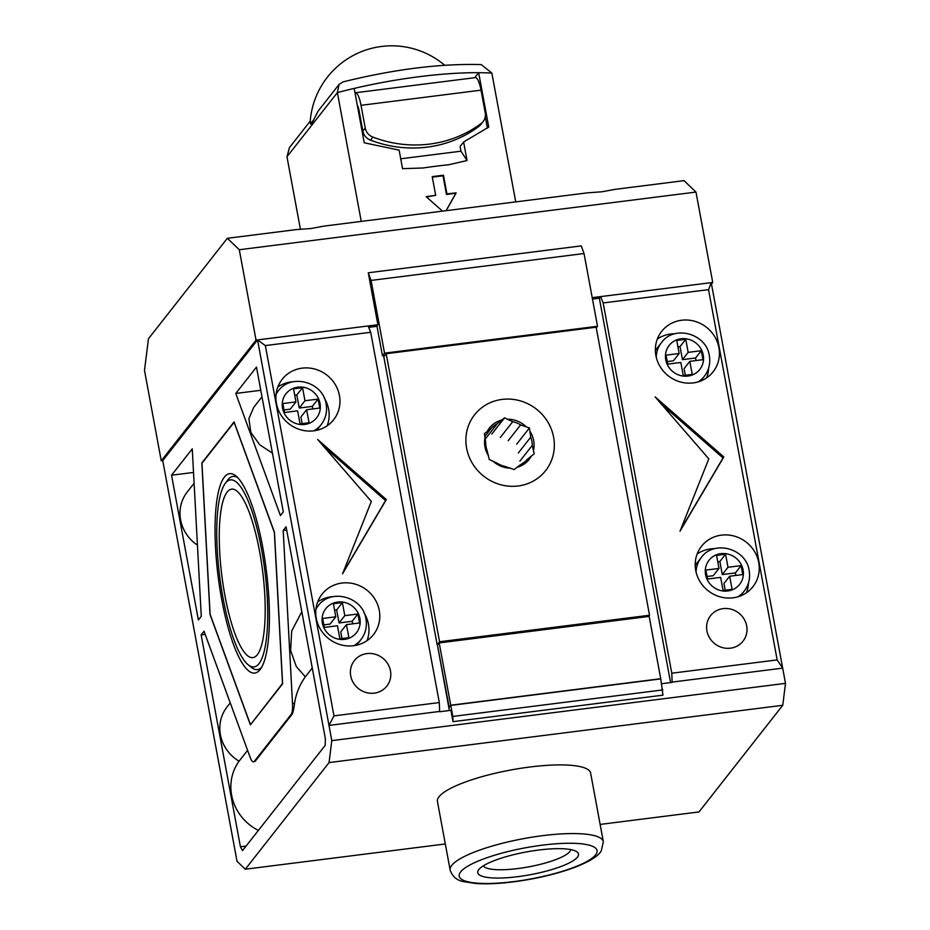 <?xml version="1.0" encoding="UTF-8"?>
<svg xmlns="http://www.w3.org/2000/svg" width="930" height="930" viewBox="0 0 930 930"><rect width="100%" height="100%" fill="white"/><g stroke="black" fill="none" stroke-linecap="round" stroke-linejoin="round"><path stroke-width="1.4" d="M729.655 576.228L732.084 589.295L723.075 590.422L720.657 577.367L707.532 579.03L705.882 570.067L718.995 568.416L716.577 555.35L725.574 554.222L728.004 567.277L741.117 565.626L742.779 574.577L729.655 576.228L723.935 583.517L725.168 590.166M717.774 561.767L719.855 561.511L722.273 574.566L735.398 572.915L735.863 575.449M707.067 576.484L713.275 575.705L718.995 568.416M741.117 565.626L735.398 572.915M728.004 567.277L722.273 574.566M725.574 554.222L719.855 561.511M517.673 876.688A51.243 11.555 169.5 0 0 576.67 851.659A51.243 11.555 169.5 0 0 538.598 850.043A51.243 11.555 169.5 0 0 478.625 869.829A51.243 11.555 169.5 0 0 517.673 876.688M483.379 865.818A44.582 10.044 169.5 0 0 517.847 868.562A44.582 10.044 169.5 0 0 570.788 849.613M603.338 841.708L590.62 773.063A77.899 17.554 169.5 0 0 529.926 767.006A77.899 17.554 169.5 0 0 437.437 801.451L450.155 870.096C452.468 876.699 457.083 880.571 464 881.71L475.893 883.5C486.448 884.221 498.957 883.674 513.418 881.861C536.587 878.804 557.279 873.886 575.472 867.097C593.026 860.099 598.734 855.03 601.245 850.985L603.338 841.708A77.899 17.554 169.5 0 0 542.655 835.663A77.899 17.554 169.5 0 0 450.155 870.096M277.861 386.985A32.713 30.876 -141.9 0 1 293.566 381.707M324.21 397.912A32.713 30.876 -141.9 0 1 328.627 409.281A32.713 30.876 -141.9 0 1 327.209 425.754M276.443 403.469A32.713 30.876 -141.9 0 1 282.209 379.277A32.713 30.876 -141.9 0 1 315.177 369.164A32.713 30.876 -141.9 0 1 339.438 395.506A32.713 30.876 -141.9 0 1 333.672 419.697A32.713 30.876 -141.9 0 1 300.704 429.811A32.713 30.876 -141.9 0 1 276.443 403.469M697.14 553.989A32.713 30.876 -141.9 0 1 714.752 548.665M695.733 570.462A32.713 30.876 -141.9 0 1 701.499 546.27A32.713 30.876 -141.9 0 1 734.456 536.157A32.713 30.876 -141.9 0 1 758.717 562.511A32.713 30.876 -141.9 0 1 752.951 586.691A32.713 30.876 -141.9 0 1 719.994 596.816A32.713 30.876 -141.9 0 1 695.733 570.462M657.312 339.078A32.713 30.876 -141.9 0 1 674.924 333.754M655.894 355.551A32.713 30.876 -141.9 0 1 661.672 331.371A32.713 30.876 -141.9 0 1 694.629 321.245A32.713 30.876 -141.9 0 1 718.89 347.599A32.713 30.876 -141.9 0 1 713.124 371.791A32.713 30.876 -141.9 0 1 680.167 381.904A32.713 30.876 -141.9 0 1 655.894 355.551M317.688 601.896A32.713 30.876 -141.9 0 1 333.393 596.618M364.037 612.812A32.713 30.876 -141.9 0 1 368.454 624.181A32.713 30.876 -141.9 0 1 367.036 640.654M316.281 618.369A32.713 30.876 -141.9 0 1 322.047 594.189A32.713 30.876 -141.9 0 1 355.004 584.063A32.713 30.876 -141.9 0 1 379.266 610.417A32.713 30.876 -141.9 0 1 373.5 634.597A32.713 30.876 -141.9 0 1 340.543 644.723A32.713 30.876 -141.9 0 1 316.281 618.369M390.472 670.856A20.646 19.484 38.1 0 0 375.162 654.232A20.646 19.484 38.1 0 0 354.365 660.614A20.646 19.484 38.1 0 0 350.726 675.878A20.646 19.484 38.1 0 0 366.036 692.501A20.646 19.484 38.1 0 0 386.834 686.119A20.646 19.484 38.1 0 0 390.472 670.856M746.674 625.89A20.646 19.484 38.1 0 0 731.364 609.266A20.646 19.484 38.1 0 0 710.567 615.648A20.646 19.484 38.1 0 0 706.928 630.9A20.646 19.484 38.1 0 0 722.238 647.536A20.646 19.484 38.1 0 0 743.035 641.142A20.646 19.484 38.1 0 0 746.674 625.89M466.616 448.179A45.175 42.641 -141.9 0 1 474.591 414.78A45.175 42.641 -141.9 0 1 520.102 400.807A45.175 42.641 -141.9 0 1 553.606 437.205A45.175 42.641 -141.9 0 1 545.643 470.603A45.175 42.641 -141.9 0 1 500.131 484.577A45.175 42.641 -141.9 0 1 466.616 448.179M449.364 710.52L437.472 645.327L449.027 707.637L450.771 705.417L660.753 678.9L662.974 695.163L453.003 721.668L452.817 716.437L662.788 689.921M453.003 721.668L450.899 710.322L439.646 711.752L439.32 702.569L370.698 332.289L368.152 325.953L257.54 339.927L162.75 460.594L237.022 861.308L245.299 869.213L445.319 843.963M439.599 711.45L328.988 725.412L257.54 339.927L265.341 345.588L333.963 715.867L328.988 725.412L331.801 740.64L329.057 762.577L245.299 869.213M777.154 659.916L708.532 289.637L711.229 282.639L782.676 668.135L777.154 659.916L671.797 673.215L672.123 682.399L661.637 683.724M342.961 572.787L385.555 500.573L323.768 446.551M317.665 439.495L371.349 501.444L342.554 573.81L386.345 499.55L317.665 439.495M385.555 500.573L386.345 499.55M680.423 530.17L723.017 457.955L661.23 403.946M655.115 396.889L708.811 458.839L680.016 531.204L723.807 456.944L655.115 396.889M723.017 457.955L723.807 456.944M234.069 421.906L201.845 462.931L210.006 614.404L250.391 724.854L282.615 683.829L274.455 532.344L234.069 421.906M748.418 583.122A32.713 30.876 -141.9 0 1 746.488 592.747M708.59 368.222A32.713 30.876 -141.9 0 1 706.661 377.847M286.673 530.019L283.185 530.46L292.508 703.51A15.578 3.767 82.8 0 1 291.137 714.484L254.32 761.356A15.578 3.767 82.8 0 1 253.506 761.891L255.192 761.24L292.008 714.368C293.043 712.647 293.892 708.939 294.554 703.254C296.112 693.408 299.704 684.596 305.342 676.808L296.321 666.589L290.613 650.465L291.695 631.017L301.82 611.731M253.506 761.891A15.578 3.767 82.8 0 1 250.182 757.404L204.042 631.226L201.147 634.899L205.193 634.388M171.55 475.207L198.381 619.973L201.275 616.299L192.254 448.853L171.55 475.207L193.521 472.44M246.101 846.056L240.417 846.765L242.521 850.613L325.198 745.36L325.349 738.653L286.08 526.787L283.185 530.46M235.778 393.448L280.418 515.534L283.313 511.86L256.482 367.094L235.778 393.448L260.784 390.298M272.42 453.096L259.772 444.842L250.821 432.357L248.891 418.605L253.739 407.328L261.993 396.831M439.565 641.746L437.181 644.792L383.799 356.748L386.183 353.714L439.565 641.746L649.535 615.242L648.559 616.485M437.786 644.711L437.181 644.792M386.183 353.714L596.153 327.209L649.535 615.242M450.771 705.417L452.817 716.437M670.588 682.585L599.35 298.228L592.48 299.1M377.01 326.302L368.71 327.348M599.35 298.228L600.617 296.612L603.163 302.936L671.797 673.215M708.532 289.637L603.163 302.936M711.229 282.639L600.617 296.612M672.065 682.097L782.676 668.135L785.501 683.352L782.758 705.289L698.988 811.937L600.141 824.422M782.758 705.289L329.057 762.577M785.501 683.352L331.801 740.64M370.698 332.289L265.341 345.588M439.32 702.569L333.963 715.867M194.114 483.251L187.267 491.958A37.781 35.654 38.1 0 0 197.439 545.143M230.233 702.871L227.094 706.87A37.781 35.654 38.1 0 0 239.056 761.182L247.589 750.324M305.342 676.808L312.248 668.007M239.056 761.182A47.907 45.21 38.1 0 0 258.389 830.409M240.417 846.765L201.147 634.899M259.563 551.316A84.909 20.518 -97.2 0 0 236.999 491.156A84.909 20.518 -97.2 0 0 224.897 595.444A84.909 20.518 -97.2 0 0 257.598 654.325A84.909 20.518 -97.2 0 0 259.563 551.316M222.991 597.874A94.256 22.785 -97.2 0 0 248.031 664.659A94.256 22.785 -97.2 0 0 261.469 548.886A94.256 22.785 -97.2 0 0 225.165 483.53A94.256 22.785 -97.2 0 0 222.991 597.874M248.031 664.659L251.228 667.298A97.371 23.541 -97.2 0 0 261.621 667.31M262.748 547.259A100.487 24.285 -97.2 0 0 236.046 476.067A100.487 24.285 -97.2 0 0 221.712 599.501A100.487 24.285 -97.2 0 0 260.423 669.17A100.487 24.285 -97.2 0 0 262.748 547.259M237.662 477.578A97.371 23.541 -97.2 0 0 227.606 480.182L225.165 483.53M250.763 724.377L282.499 683.504L274.362 532.472L234.093 422.336L201.961 463.245L210.099 614.288L250.368 724.423M346.46 624.611L348.878 637.678L339.88 638.805L337.462 625.75L324.338 627.401L322.675 618.45L335.8 616.799L333.382 603.733L342.38 602.605L344.798 615.66L357.922 613.998L359.584 622.961L346.46 624.611L340.729 631.9L341.961 638.55M334.568 610.15L336.648 609.894L339.066 622.949L352.191 621.287L352.668 623.832M323.861 624.867L330.069 624.088L335.8 616.799M357.922 613.998L352.191 621.287M344.798 615.66L339.066 622.949M342.38 602.605L336.648 609.894M310.236 121.133L289.451 147.591L286.975 156.763L300.448 229.431M446.214 210.668L456.153 192.882A147.219 33.189 169.5 0 0 446.923 193.882L443.471 175.224A147.219 33.189 169.5 0 0 432.218 176.642L435.682 195.3L426.51 196.974M446.063 210.692L455.851 193.277L446.47 194.451L443.017 175.805L432.311 177.153M443.471 175.224L443.017 175.805M435.682 195.3A147.219 33.189 169.5 0 0 426.161 196.672L442.494 211.145M361.247 221.398L337.381 92.593L312.178 124.678L313.422 120.296A80.236 18.089 169.5 0 0 310.574 123.922L312.178 124.678L286.975 156.763M365.234 128.026L362.851 131.06A11.683 11.032 38.1 0 0 370.5 140.139A116.843 110.275 38.1 0 0 478.822 126.468A11.683 11.032 38.1 0 0 480.775 124.55L483.17 121.516A11.683 11.032 38.1 0 0 485.228 112.879L481.019 90.164L361.026 105.323L365.234 128.026A11.683 11.032 38.1 0 0 372.895 137.105A116.843 110.275 38.1 0 0 481.205 123.423A11.683 11.032 38.1 0 0 483.17 121.516M355.016 92.895A17.135 4.139 82.8 0 1 355.388 92.767A17.135 4.139 82.8 0 1 361.026 105.323M355.388 92.767L475.37 77.62A17.135 4.139 82.8 0 1 481.019 90.164M357.341 105.462A7.789 1.883 82.8 0 1 359.061 110.589L358.306 110.682M362.851 131.06L359.061 110.589M463.605 141.988L488.75 127.085L478.659 72.691A147.219 33.189 169.5 0 0 354.179 88.408L364.258 142.802L399.121 150.125L402.55 168.667L423.069 167.981A147.219 33.189 -10.5 0 1 448.818 164.738L467.046 160.518L460.978 151.183L460.106 146.452L463.605 141.988L467.046 160.518M460.978 151.183L400.725 158.786M354.179 88.408A147.219 33.189 169.5 0 0 337.381 92.593L339.02 84.479L342.961 81.91C394.192 69.239 440.297 63.461 481.263 64.589L491.854 73.086A147.219 33.189 169.5 0 0 478.659 72.691L474.719 77.702M487.413 128.189L485.274 116.657M339.02 84.479L318.106 111.112L313.422 120.296M491.854 73.086L515.731 201.891M310.574 123.922L310.213 121.388A81.794 81.794 0 0 1 444.691 65.251M519.858 461.164L532.262 445.377L534.215 453.782L527.031 459.571A23.762 22.425 -141.9 0 1 520.649 464.582L514.116 469.557L505.304 466.511A23.762 22.425 -141.9 0 1 497.399 463.314L489.215 459.467L487.262 451.05A23.762 22.425 -141.9 0 1 485.739 442.843L484.425 433.624L490.97 428.649L484.925 436.333M485.274 439.018L497.352 423.638L504.525 417.849L512.709 421.697L500.305 437.495M491.807 434.054L504.525 417.849M508.21 440.692L520.614 424.905L529.426 427.94L530.739 437.158L518.336 452.957M516.696 444.133L529.426 427.94M530.739 437.158A23.762 22.425 -141.9 0 1 532.262 445.377M512.709 421.697A23.762 22.425 -141.9 0 1 520.614 424.905M490.97 428.649A23.762 22.425 -141.9 0 1 497.352 423.638M510.651 468.15A25.319 23.889 -141.9 0 1 492.679 460.873M531.414 455.979A25.319 23.889 -141.9 0 1 516.906 467.36M530.088 431.532A25.319 23.889 -141.9 0 1 533.541 450.19M507.989 419.256A25.319 23.889 -141.9 0 1 525.962 426.533M487.227 431.427A25.319 23.889 -141.9 0 1 501.735 420.046M488.552 455.874A25.319 23.889 -141.9 0 1 485.1 437.216M689.827 361.328L692.246 374.383L683.248 375.522L680.83 362.456L667.705 364.118L666.043 355.167L679.167 353.505L676.749 340.45L685.747 339.311L688.165 352.365L701.29 350.715L702.952 359.666L689.827 361.328L684.108 368.617L685.329 375.255M677.935 346.867L680.028 346.599L682.446 359.654L695.57 358.004L696.035 360.538M667.24 361.584L673.448 360.794L679.167 353.505M701.29 350.715L695.57 358.004M688.165 352.365L682.446 359.654M685.747 339.311L680.028 346.599M439.193 642.921L450.736 705.231L660.719 678.714L649.163 616.404L439.193 642.921L437.437 645.141L449.19 707.428M450.736 705.231L448.992 707.451M711.485 284.034L712.729 282.453L695.977 192.068L684.038 180.641L614.858 189.383L601.884 191.789L587.481 192.835L323.884 226.118L310.922 228.524L296.519 229.571L227.339 238.301L239.289 249.728L256.041 340.113L161.25 460.78L144.499 370.396L148.463 338.729L227.339 238.301M162.75 460.594L161.25 460.78M712.729 282.453L592.212 297.67M695.977 192.068L239.289 249.728M384.776 355.504L382.474 355.795L376.941 325.942L377.894 324.733L256.041 340.113M377.894 324.733L368.268 272.781L581.25 245.892L584.04 253.53L597.513 326.267L596.269 327.848M597.513 326.267L384.543 353.156L382.474 355.795M584.04 253.53L371.058 280.418L384.543 353.156M368.268 272.781L371.058 280.418M306.621 409.712L309.051 422.766L300.041 423.906L297.623 410.839L284.499 412.502L282.848 403.55L295.961 401.888L293.543 388.833L302.541 387.694L304.97 400.749L318.083 399.098L319.746 408.049L306.621 409.712L300.901 417L302.134 423.638M294.74 395.25L296.821 394.983L299.239 408.038L312.364 406.387L312.829 408.921M284.034 409.956L290.241 409.177L295.961 401.888M318.083 399.098L312.364 406.387M304.97 400.749L299.239 408.038M302.541 387.694L296.821 394.983M695.21 565.591A27.261 25.726 -141.9 0 1 697 562.976L695.21 565.591M696.059 572.043A27.261 25.726 -141.9 0 1 701.301 557.512L697 562.976M705.579 574.694A19.472 18.379 -141.9 0 1 720.866 553.664A19.472 18.379 -141.9 0 1 743.082 569.951A19.472 18.379 -141.9 0 1 727.783 590.98A19.472 18.379 -141.9 0 1 705.579 574.694M701.301 557.512C714.042 539.481 746.232 548.479 749.15 570.555C750.44 578.216 748.778 585.098 744.174 591.189A27.261 25.726 -141.9 0 1 737.909 596.816M542.446 845.149A70.11 15.798 169.5 0 0 460.641 871.887A70.11 15.798 169.5 0 0 513.825 881.594A70.11 15.798 169.5 0 0 595.63 854.844A70.11 15.798 169.5 0 0 542.446 845.149M292.008 714.368L291.137 714.484M294.554 703.254L292.508 703.51M255.192 761.24L254.32 761.356M315.944 609.138A27.261 25.726 -141.9 0 1 318.095 605.883L316.014 608.534M322.373 623.077A19.472 18.379 -141.9 0 1 337.671 602.047A19.472 18.379 -141.9 0 1 359.875 618.334A19.472 18.379 -141.9 0 1 344.588 639.363A19.472 18.379 -141.9 0 1 322.373 623.077M318.095 605.883C330.836 587.865 363.037 596.851 365.943 618.938C367.234 626.599 365.583 633.47 360.98 639.573A27.261 25.726 -141.9 0 1 353.865 645.699M356.678 645.036A27.261 25.726 -141.9 0 1 356.539 645.211L360.98 639.573M481.205 123.423L478.822 126.468M372.895 137.105L370.5 140.139M655.383 350.68A27.261 25.726 -141.9 0 1 657.173 348.064L655.383 350.68M656.231 357.132A27.261 25.726 -141.9 0 1 661.463 342.6L657.173 348.064M665.752 359.782A19.472 18.379 -141.9 0 1 681.039 338.764A19.472 18.379 -141.9 0 1 703.243 355.051A19.472 18.379 -141.9 0 1 687.956 376.069A19.472 18.379 -141.9 0 1 665.752 359.782M661.463 342.6C674.215 324.582 706.405 333.568 709.311 355.655C710.613 363.305 708.951 370.187 704.347 376.278A27.261 25.726 -141.9 0 1 698.081 381.904M276.117 394.227A27.261 25.726 -141.9 0 1 278.268 390.984L276.187 393.623M282.546 408.165A19.472 18.379 -141.9 0 1 297.832 387.147A19.472 18.379 -141.9 0 1 320.048 403.434A19.472 18.379 -141.9 0 1 304.749 424.452A19.472 18.379 -141.9 0 1 282.546 408.165M278.268 390.984C291.009 372.965 323.198 381.951 326.116 404.039C327.406 411.688 325.744 418.57 321.141 424.661A27.261 25.726 -141.9 0 1 314.038 430.788M316.851 430.125A27.261 25.726 -141.9 0 1 316.712 430.311L321.141 424.661M744.174 591.189L740.443 595.944M704.347 376.278L700.604 381.044"/></g></svg>

